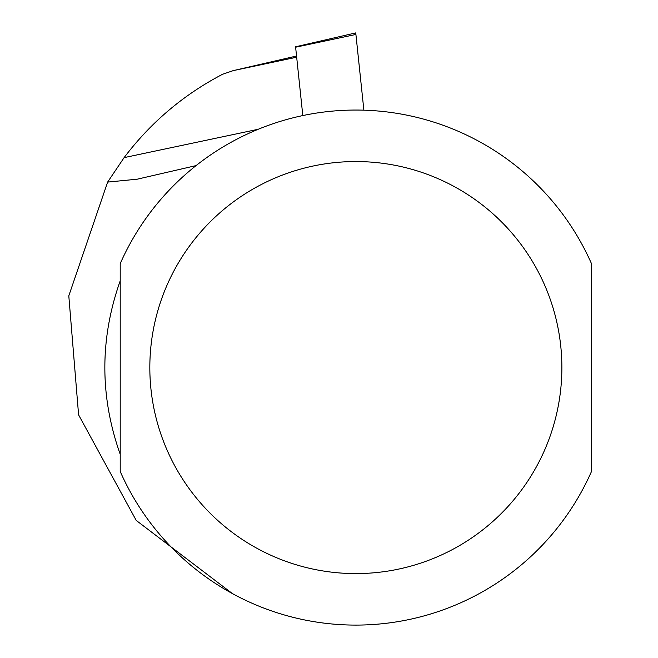 <?xml version="1.0" encoding="UTF-8"?>
<svg xmlns="http://www.w3.org/2000/svg" width="658" height="658" viewBox="0 0 658 658"><rect width="100%" height="100%" fill="white"/><g stroke="black" fill="none" stroke-linecap="round" stroke-linejoin="round"><path stroke-width="0.99" d="M296.676 57.205L233.179 70.636L222.544 74.28C183.5 94.703 150.69 122.487 124.107 157.632L107.632 182.093L137.234 179.19L196.051 165.61L137.234 179.19M232.389 593.574L136.222 520.42L78.598 414.877L68.802 295.853L107.632 182.093M120.208 454.291C99.728 396.478 99.728 338.664 120.208 280.843L120.208 454.291M591.484 367.567L591.484 263.669A257.533 257.533 0 0 0 120.208 263.669L120.208 471.473A257.533 257.533 0 0 0 591.484 471.473L591.484 367.567M295.582 46.792L295.623 47.212L295.582 46.792L355.748 32.9L363.874 110.166M355.912 34.455L295.623 47.212L302.812 115.561M258.199 129.272L124.107 157.632M120.208 471.473A257.533 257.533 0 0 0 591.484 471.473M591.484 263.669A257.533 257.533 0 0 0 120.208 263.669M561.874 367.567A206.028 206.028 0 0 1 252.836 545.992A206.028 206.028 0 0 1 252.836 189.15A206.028 206.028 0 0 1 561.874 367.567M233.179 70.636L296.552 56.012"/></g></svg>
